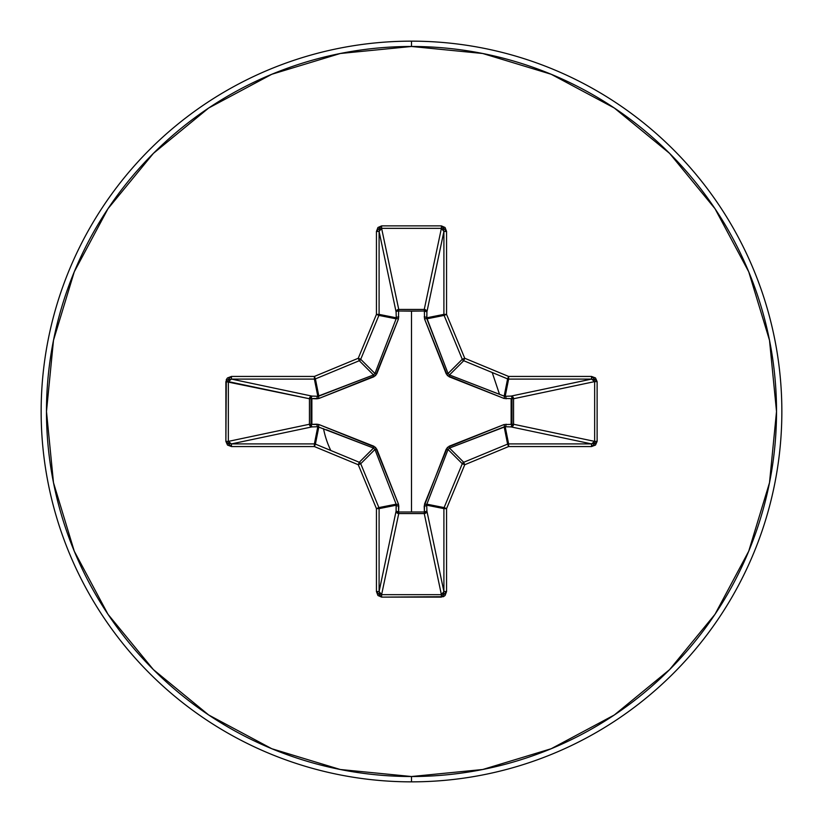 <?xml version="1.0" encoding="UTF-8"?>
<svg xmlns="http://www.w3.org/2000/svg" width="823" height="823" viewBox="0 0 823 823"><rect width="100%" height="100%" fill="white"/><g stroke="black" fill="none" stroke-linecap="round" stroke-linejoin="round"><path stroke-width="1.23" d="M426.87 504.17L426.726 505.199L443.906 508.614A2.664 2.654 -78.7 0 1 444.111 507.596L462.279 463.719L448.051 449.492L426.87 504.17A2.664 0.813 20.9 0 1 424.545 504.057A2.664 0.813 -159.1 0 0 426.87 504.17L444.111 507.596L426.87 504.17L426.726 505.199L426.911 511.093L443.906 591.552L443.906 508.614L426.726 505.199A2.664 0.905 -1.8 0 1 424.195 506.094L446.22 449.142L449.142 446.22L504.057 424.545L511.999 424.38L511.999 398.62L504.057 398.455L449.142 376.78L446.22 373.858L424.545 318.943L424.38 311.001L398.62 311.001L398.744 309.438L398.62 311.001L398.744 309.438L424.257 309.438L441.395 228.341L381.605 228.341L398.744 309.438A2.664 2.448 -11.9 0 0 396.089 311.907L379.094 231.448L379.094 314.386L396.274 317.801L396.089 311.907L379.094 231.448L379.794 229.216L381.605 228.341L398.744 309.438L424.257 309.438L441.395 228.341L443.206 229.216L443.906 231.448L426.911 311.907L424.38 311.001L424.339 309.448L426.139 310.22L426.911 311.907L426.726 317.801L443.906 314.386L443.906 231.448L426.911 311.907A2.664 2.448 11.9 0 0 424.257 309.438A2.664 2.448 -168.1 0 1 424.339 309.448L424.545 318.943L447.393 375.617L504.057 398.455L513.552 398.661L511.999 398.62L511.999 424.38L513.552 424.339L512.78 426.139L511.093 426.911L511.999 424.38L504.057 424.545L447.383 447.393L424.545 504.057L424.38 511.999L398.62 511.999L398.455 504.057L375.607 447.383L318.943 424.545L311.001 424.38L311.001 398.62L318.943 398.455L375.617 375.607L398.455 318.943L398.62 311.001L411.5 311.135L411.5 511.865L411.5 311.135L424.38 311.001A2.664 0.905 -178.2 0 1 426.911 311.907L426.87 318.83L448.051 373.508L462.279 359.281L444.111 315.404L426.87 318.83L444.111 315.404A2.664 2.654 -101.2 0 1 443.906 314.386L426.726 317.801L448.051 373.508L449.492 374.949L496.557 393.229M499.407 394.011L492.216 372.521M411.5 781.85A370.35 370.35 0 0 0 781.85 411.5A370.35 370.35 0 0 0 411.5 41.15L411.5 46.479A365.021 365.021 0 0 1 776.521 411.5A365.021 365.021 0 0 1 411.5 776.521L411.5 781.85A370.35 370.35 0 0 1 41.15 411.5A370.35 370.35 0 0 1 411.5 41.15A370.35 370.35 0 0 1 781.85 411.5A370.35 370.35 0 0 1 411.5 781.85L411.5 776.521A365.021 365.021 0 0 1 46.479 411.5A365.021 365.021 0 0 1 411.5 46.479L411.5 41.15A370.35 370.35 0 0 0 41.15 411.5A370.35 370.35 0 0 0 411.5 781.85M511.875 415.492L511.124 398.651L511.124 424.349L511.875 415.296M311.125 407.591L311.063 410.183M311.125 407.714L311.876 398.651L311.876 424.349L311.125 415.296M411.5 776.521L340.29 769.505L271.816 748.735L208.703 715.002L153.387 669.613L107.998 614.297L74.265 551.184L53.495 482.71L46.479 411.5L53.495 340.29L74.265 271.816L107.998 208.703L153.387 153.387L208.703 107.998L271.816 74.265L340.29 53.495L411.5 46.479L482.71 53.495L551.184 74.265L614.297 107.998L669.613 153.387L715.002 208.703L748.735 271.816L769.505 340.29L776.521 411.5L769.505 482.71L748.735 551.184L715.002 614.297L669.613 669.613L614.297 715.002L551.184 748.735L482.71 769.505L411.5 776.521M449.471 374.938L449.142 376.78L449.492 374.949L463.719 360.721L507.596 378.889L463.719 360.721L449.492 374.949L504.17 396.13A2.664 0.813 -69.1 0 1 504.057 398.455A2.664 0.813 110.9 0 0 504.17 396.13L505.199 396.274L508.614 379.094L505.199 396.274L511.093 396.089L591.552 379.094L508.614 379.094A2.664 2.654 -168.8 0 1 507.596 378.889L504.17 396.13L508.614 376.44L464.738 358.262L446.56 314.386L446.56 231.448L445.058 227.498L441.395 225.883L381.605 225.883L377.942 227.498L376.44 231.448L376.44 314.386L358.262 358.262L314.386 376.44L231.448 376.44L227.498 377.942L226.304 379.619L225.883 441.395L227.498 445.058L231.448 446.56L314.386 446.56L358.262 464.738L376.44 508.614L376.44 591.552L377.942 595.502L381.605 597.117L443.381 596.696L445.058 595.502L446.56 591.552L446.56 508.614L464.738 464.738L508.614 446.56L591.552 446.56L595.502 445.058L597.117 441.395L597.117 381.605L595.502 377.942L591.552 376.44L508.614 376.44L464.738 358.262L446.56 314.386L446.56 231.448L441.395 225.883L381.605 225.883L376.44 231.448L376.44 314.386L358.262 358.262L314.386 376.44L231.448 376.44L225.883 381.605L225.883 441.395L231.448 446.56L231.448 443.906L314.386 443.906L317.801 426.726L311.907 426.911L231.448 443.906L229.216 443.206L228.341 441.395L309.438 424.257L309.438 398.744L228.341 381.605L228.341 441.395L309.438 424.257A2.664 2.448 -101.9 0 0 311.907 426.911L231.448 443.906L228.341 441.395L225.883 441.395L228.341 441.395L228.341 381.605L229.216 379.794L231.448 379.094L311.907 396.089L317.801 396.274L314.386 379.094L231.448 379.094L311.907 396.089A2.664 2.448 -78.1 0 0 309.438 398.744L225.883 381.605L228.341 381.605L231.448 379.094L231.448 376.44L231.448 379.094L314.386 379.094L317.801 396.274L373.508 374.949L359.281 360.721L315.404 378.889L318.83 396.13L315.404 378.889A2.664 2.654 168.7 0 1 314.386 379.094L314.386 376.44L314.386 379.094A2.664 2.654 -11.2 0 0 315.404 378.889L314.386 376.44L315.404 378.889L359.281 360.721L373.508 374.949L374.949 373.508L393.229 326.443M323.593 428.989L323.521 428.66A89.635 89.635 0 0 0 330.784 450.479M373.529 448.062L359.281 462.279A2.664 2.654 45 0 1 360.721 463.719L374.949 449.492L360.721 463.719L378.889 507.596L396.13 504.17L374.949 449.492L373.508 448.051L317.801 426.726L314.386 443.906A2.664 2.654 11.2 0 1 315.404 444.111L318.83 426.87L315.404 444.111L359.281 462.279L373.508 448.051L326.443 429.771M396.274 505.199L379.094 508.614L379.094 591.552L396.089 511.093L396.274 505.199L396.13 504.17L378.889 507.596A2.664 2.654 78.7 0 1 379.094 508.614L396.274 505.199A2.664 0.905 -178.2 0 0 398.805 506.094L398.62 511.999L424.38 511.999L424.195 506.094A2.664 0.905 178.2 0 0 426.726 505.199L426.911 511.093L443.906 591.552L443.206 593.784L441.395 594.659L424.257 513.562L398.744 513.562L381.605 594.659L441.395 594.659L424.257 513.562A2.664 2.448 168.1 0 0 426.911 511.093A2.664 0.905 -1.8 0 1 424.38 511.999L426.911 511.093L426.108 512.811L424.257 513.562L424.38 511.999L424.257 513.562L398.744 513.562L381.605 594.659L379.794 593.784L379.094 591.552L396.089 511.093A2.664 2.448 -168.1 0 0 398.744 513.562L398.62 511.999L398.744 513.562L396.892 512.811L396.089 511.093L398.62 511.999A2.664 0.905 1.8 0 1 396.089 511.093L396.13 504.17A2.664 0.813 159.1 0 0 398.455 504.057L398.805 506.094A2.664 0.905 1.8 0 1 396.274 505.199M448.062 449.471L446.22 449.142L448.051 449.492L462.279 463.719A2.664 2.654 -45 0 1 463.719 462.279L449.492 448.051L463.719 462.279L507.596 444.111L504.17 426.87L449.492 448.051L448.051 449.492L429.771 496.557M504.17 396.13L505.199 396.274A2.664 0.905 -91.8 0 1 506.094 398.805A2.664 0.905 88.2 0 0 505.199 396.274L511.093 396.089A2.664 0.905 -91.8 0 1 511.999 398.62A2.664 0.905 88.2 0 0 511.093 396.089L512.78 396.861L513.552 398.661L511.999 398.62L513.562 398.744A2.664 2.448 78.1 0 0 511.093 396.089L591.552 379.094L593.784 379.794L594.659 381.605L513.562 398.744L513.562 424.257L511.999 424.38L513.562 424.257A2.664 2.448 -78.1 0 1 513.552 424.339L511.999 424.38A2.664 0.905 -88.2 0 1 511.093 426.911A2.664 2.448 101.9 0 0 513.562 424.257L594.659 441.395L594.659 381.605L513.562 398.744L513.562 424.257L594.659 441.395L593.784 443.206L591.552 443.906L511.093 426.911L505.199 426.726A2.664 0.905 91.8 0 0 506.094 424.195A2.664 0.905 -88.2 0 1 505.199 426.726L508.614 443.906L591.552 443.906L511.093 426.911L505.199 426.726L504.17 426.87L507.596 444.111A2.664 2.654 -11.2 0 1 508.614 443.906L505.199 426.726L449.461 448.072M374.938 373.529L396.13 318.83L378.889 315.404L360.721 359.281L374.949 373.508L360.721 359.281A2.664 2.654 135 0 1 359.281 360.721L358.262 358.262L359.281 360.721A2.664 2.654 -45 0 0 360.721 359.281L358.262 358.262L360.721 359.281L378.889 315.404L396.13 318.83L396.274 317.801L379.094 314.386A2.664 2.654 101.2 0 1 378.889 315.404L376.44 314.386L378.889 315.404A2.664 2.654 -78.7 0 0 379.094 314.386L376.44 314.386L379.094 314.386L379.094 231.448L376.44 231.448L379.094 231.448L381.605 228.341L381.605 225.883L381.605 228.341L441.395 228.341L441.395 225.883L441.395 228.341L443.906 231.448L446.56 231.448L443.906 231.448L443.906 314.386L446.56 314.386L443.906 314.386A2.664 2.654 78.7 0 0 444.111 315.404L446.56 314.386L444.111 315.404L462.279 359.281L448.072 373.539M463.719 360.721A2.664 2.654 -135 0 1 462.279 359.281L464.738 358.262L462.279 359.281A2.664 2.654 45 0 0 463.719 360.721L464.738 358.262L463.719 360.721M449.142 446.22L449.492 448.051L449.142 446.22M504.057 424.545A2.664 0.813 -110.9 0 1 504.17 426.87A2.664 0.813 69.1 0 0 504.057 424.545M318.83 426.87L317.801 426.726A2.664 0.905 88.2 0 1 316.906 424.195L318.943 424.545A2.664 0.813 -69.1 0 0 318.83 426.87A2.664 0.813 110.9 0 1 318.943 424.545L373.858 446.22L373.508 448.051L373.858 446.22L376.78 449.142L398.455 504.057A2.664 0.813 -20.9 0 1 396.13 504.17L374.949 449.492L376.78 449.142L374.928 449.461M311.001 424.38L316.906 424.195A2.664 0.905 -91.8 0 0 317.801 426.726L311.907 426.911A2.664 0.905 88.2 0 1 311.001 424.38L311.907 426.911L310.189 426.108L309.438 424.257L311.001 424.38L309.438 424.257L309.438 398.744L311.001 398.62L311.001 424.38M446.22 373.858L448.051 373.508L446.22 373.858M424.545 318.943A2.664 0.813 159.1 0 1 426.87 318.83A2.664 0.813 -20.9 0 0 424.545 318.943M424.195 316.906A2.664 0.905 -178.2 0 1 426.726 317.801A2.664 0.905 1.8 0 0 424.195 316.906M311.907 396.089L311.001 398.62L309.438 398.744L310.189 396.892L311.907 396.089L317.801 396.274A2.664 0.905 -88.2 0 0 316.906 398.805L311.001 398.62A2.664 0.905 91.8 0 1 311.907 396.089M424.38 311.001L424.257 309.438L424.38 311.001M317.801 396.274L318.83 396.13A2.664 0.813 -110.9 0 0 318.943 398.455L316.906 398.805A2.664 0.905 91.8 0 1 317.801 396.274M396.13 318.83L396.274 317.801A2.664 0.905 178.2 0 1 398.805 316.906A2.664 0.905 -1.8 0 0 396.274 317.801L396.089 311.907A2.664 0.905 178.2 0 1 398.62 311.001A2.664 0.905 -1.8 0 0 396.089 311.907L396.861 310.22L398.661 309.448L398.455 318.943A2.664 0.813 20.9 0 0 396.13 318.83A2.664 0.813 -159.1 0 1 398.455 318.943L376.78 373.858L374.949 373.508L376.78 373.858L373.858 376.78L318.943 398.455A2.664 0.813 69.1 0 1 318.83 396.13L373.508 374.949L373.858 376.78L373.539 374.928M231.448 443.906L231.448 446.56L314.386 446.56L314.386 443.906L231.448 443.906M315.404 444.111L314.386 443.906L314.386 446.56L315.404 444.111L314.386 446.56L358.262 464.738L359.281 462.279L315.404 444.111M360.721 463.719L359.281 462.279L358.262 464.738L360.721 463.719L358.262 464.738L376.44 508.614L378.889 507.596L360.721 463.719M379.094 508.614L378.889 507.596L376.44 508.614L379.094 508.614L376.44 508.614L376.44 591.552L379.094 591.552L379.094 508.614M379.094 591.552L376.44 591.552L381.605 597.117L381.605 594.659L379.094 591.552M381.605 594.659L381.605 597.117L441.395 597.117L441.395 594.659L381.605 594.659M441.395 594.659L441.395 597.117L446.56 591.552L443.906 591.552L441.395 594.659M443.906 591.552L446.56 591.552L446.56 508.614L443.906 508.614L443.906 591.552M444.111 507.596L443.906 508.614L446.56 508.614L444.111 507.596L446.56 508.614L464.738 464.738L462.279 463.719L444.111 507.596M463.719 462.279L462.279 463.719L464.738 464.738L463.719 462.279L464.738 464.738L508.614 446.56L507.596 444.111L463.719 462.279M508.614 443.906L507.596 444.111L508.614 446.56L508.614 443.906L508.614 446.56L591.552 446.56L591.552 443.906L508.614 443.906M508.614 376.44L507.596 378.889A2.664 2.654 11.2 0 0 508.614 379.094L508.614 376.44L508.614 379.094L591.552 379.094L591.552 376.44L508.614 376.44M591.552 443.906L591.552 446.56L597.117 441.395L594.659 441.395L591.552 443.906M594.659 441.395L597.117 441.395L597.117 381.605L594.659 381.605L594.659 441.395M591.552 376.44L591.552 379.094L594.659 381.605L597.117 381.605L591.552 376.44"/></g></svg>
